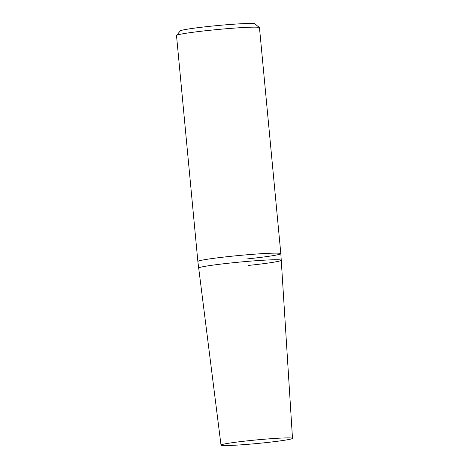 <?xml version="1.0" encoding="UTF-8"?>
<svg xmlns="http://www.w3.org/2000/svg" width="469" height="469" viewBox="0 0 469 469"><rect width="100%" height="100%" fill="white"/><g stroke="black" fill="none" stroke-linecap="round" stroke-linejoin="round"><path stroke-width="0.7" d="M221.016 445.104A35.896 1.817 -5.4 0 1 249.707 440.596A35.896 1.817 -5.4 0 1 292.492 438.345A35.896 1.817 -5.4 0 1 263.801 442.847A35.896 1.817 -5.4 0 1 221.016 445.104L197.865 261.503L176.508 35.515A41.665 2.111 -5.4 0 1 176.549 35.404A41.665 2.111 -5.4 0 1 209.807 30.292A41.665 2.111 -5.4 0 1 259.404 27.571A41.665 2.111 -5.4 0 1 259.468 27.677L280.825 253.659A41.665 2.111 174.6 0 0 231.17 256.273A41.665 2.111 174.6 0 0 197.865 261.503A41.665 2.111 174.6 0 1 231.17 256.273A41.665 2.111 174.6 0 1 280.825 253.665A41.665 2.111 174.6 0 1 247.526 258.882M259.404 27.571L254.872 23.831A37.497 1.899 174.6 0 0 210.229 26.276A37.497 1.899 174.6 0 0 180.301 30.884L176.549 35.404M292.492 438.345L281.248 260.266A41.46 2.099 -5.4 0 0 231.833 262.869A41.46 2.099 -5.4 0 0 198.698 268.069A41.46 2.099 -5.4 0 1 231.833 262.869A41.46 2.099 -5.4 0 1 281.248 260.266A41.46 2.099 -5.4 0 1 248.113 265.466M281.248 260.266L280.825 253.665"/></g></svg>
